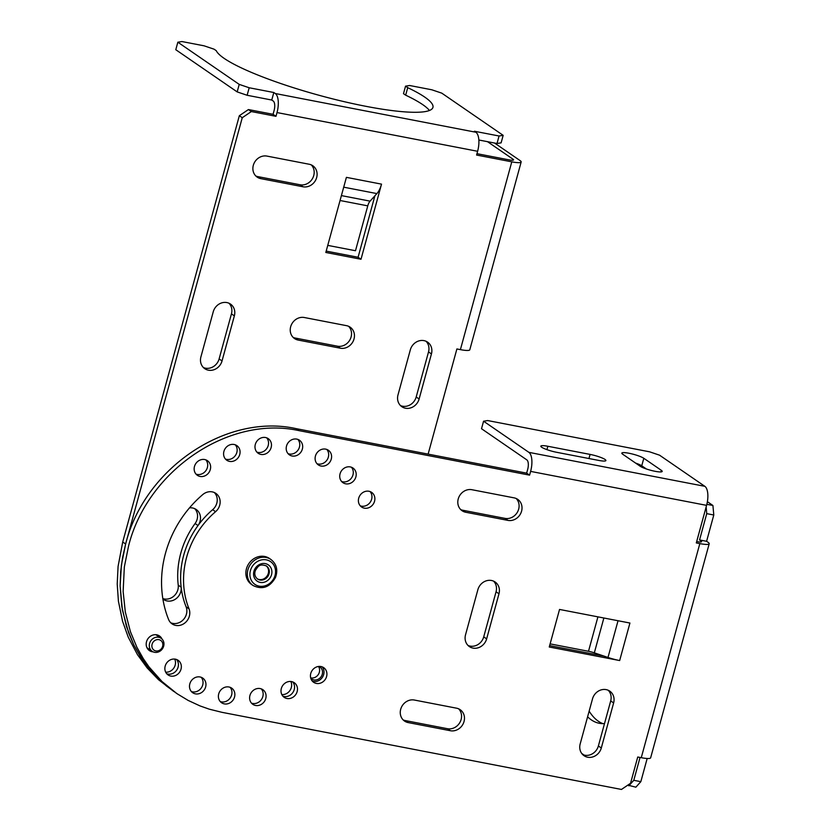 <?xml version="1.0" encoding="UTF-8"?>
<svg xmlns="http://www.w3.org/2000/svg" width="831" height="831" viewBox="0 0 831 831"><rect width="100%" height="100%" fill="white"/><g stroke="black" fill="none" stroke-linecap="round" stroke-linejoin="round"><path stroke-width="1.25" d="M155.823 650.922A5.921 5.287 -55.5 0 1 152.083 644.274A5.921 5.287 -55.5 0 1 158.898 639.652A5.921 5.287 -55.5 0 1 162.637 646.31A5.921 5.287 -55.5 0 1 155.823 650.922M154.576 652.304A7.894 7.053 -55.5 0 1 152.156 651.296A7.894 7.053 -55.5 0 1 150.089 642.062A7.894 7.053 -55.5 0 1 158.69 637.273A7.894 7.053 -55.5 0 1 161.1 638.281A7.894 7.053 -55.5 0 1 163.167 647.515A7.894 7.053 -55.5 0 1 154.576 652.304M189.51 507.866A11.842 10.574 -55.5 0 1 196.209 509.496A11.842 10.574 -55.5 0 1 198.017 525.535L195.088 523.52A82.882 74.042 -55.5 0 0 178.229 585.159A11.842 10.574 -55.5 0 1 173.824 596.149A11.842 10.574 -55.5 0 1 162.824 598.569M162.886 598.974A11.842 10.574 -55.5 0 0 163.52 599.452A11.842 10.574 -55.5 0 0 175.653 599.006A11.842 10.574 -55.5 0 0 181.148 587.164A82.882 74.042 -55.5 0 1 198.017 525.535M309.194 164.247A11.842 10.574 -55.5 0 1 312.82 165.753A11.842 10.574 -55.5 0 1 315.915 179.6A11.842 10.574 -55.5 0 1 303.024 186.778L260.789 178.634A11.842 10.574 -55.5 0 1 257.174 177.117A11.842 10.574 -55.5 0 1 254.068 163.271A11.842 10.574 -55.5 0 1 266.959 156.093L309.194 164.247M327.757 245.384L355.491 250.733L367.769 205.859A7.894 3.303 100.9 0 1 370.075 201.133L376.9 193.592A15.789 6.606 -79.1 0 0 381.522 184.139L361.007 259.262L358.078 257.257L374.895 195.804M345.945 178.894A15.789 6.606 -79.1 0 0 346.402 177.356L325.814 252.468L361.007 259.262M298.142 340.056L340.378 348.21A11.842 10.574 124.5 0 0 353.268 341.022A11.842 10.574 124.5 0 0 350.173 327.185A11.842 10.574 124.5 0 0 346.548 325.669L304.312 317.515A11.842 10.574 124.5 0 0 291.421 324.703A11.842 10.574 124.5 0 0 294.527 338.549A11.842 10.574 124.5 0 0 298.142 340.056L295.223 338.04L337.459 346.195A11.842 10.574 124.5 0 0 349.893 339.9A11.842 10.574 124.5 0 0 348.615 326.313M318.927 666.42A7.302 6.523 -55.5 0 1 319.893 666.961A7.302 6.523 -55.5 0 1 321.805 675.499A7.302 6.523 -55.5 0 1 313.858 679.924A7.302 6.523 -55.5 0 1 311.625 679A7.302 6.523 -55.5 0 1 310.773 678.283M166.74 673.754A8.881 7.936 124.5 0 0 178.426 664.904A8.881 7.936 124.5 0 0 176.546 659.482A8.881 7.936 124.5 0 1 178.426 664.904A8.881 7.936 124.5 0 1 166.74 673.754M282.872 696.17A8.881 7.936 124.5 0 0 292.855 692.524A8.881 7.936 124.5 0 0 292.678 681.908A8.881 7.936 124.5 0 1 292.855 692.524A8.881 7.936 124.5 0 1 282.872 696.17M200.915 356.873A11.842 10.574 124.5 0 0 204.769 368.673A11.842 10.574 124.5 0 0 222.033 360.945L234.363 315.873A11.842 10.574 124.5 0 0 230.509 304.084A11.842 10.574 124.5 0 0 213.245 311.802L200.915 356.873M397.997 394.922A11.842 10.574 124.5 0 0 401.851 406.712A11.842 10.574 124.5 0 0 419.115 398.994L431.445 353.923A11.842 10.574 124.5 0 0 427.591 342.133A11.842 10.574 124.5 0 0 410.327 349.851L397.997 394.922M530.614 471.395A15.789 6.606 -79.1 0 0 528.88 452.355L483.569 421.213L487.693 420.559L649.582 451.815L659.544 455.18L704.844 486.322A15.789 6.606 -79.1 0 1 706.579 505.362L530.614 471.395L529.586 475.145L526.657 473.14L296.148 428.64C226.157 413.08 144.407 468.393 125.637 544.004L121.419 564.924L120.131 586.011L121.825 606.62L126.468 626.543L133.957 645.209L144.085 662.162L156.727 677.203L173.772 691.454L158.513 679.696L147.18 667.947L137.489 654.693L128.234 637.148L122.573 621.276L118.418 601.218L117.213 583.996L118.075 566.43L122.718 541.999L239.338 115.706L242.257 117.711L125.637 544.004L122.5 557.902L120.661 571.967L120.131 586.011L122.396 610.006L128.66 632.931L133.957 645.209L140.418 656.698L148.032 667.418L156.727 677.203L166.377 685.928L177.076 693.719L188.17 700.429L200.022 705.914L209.287 709.175L222.002 712.333L621.453 789.45L630.542 783.301L637.741 757.01L641.262 757.685A15.789 2.576 15.3 0 0 650.642 757.83L709.207 543.744A15.789 2.576 15.3 0 0 708.054 542.3L706.599 541.293L699.557 539.932L701.021 540.939A7.894 1.288 15.3 0 1 701.593 541.667A7.894 1.288 15.3 0 1 696.897 541.594L696.679 541.552M428.121 454.121L456.894 348.947L460.405 349.633A15.789 2.576 15.3 0 0 469.795 349.778L521.162 161.983A15.789 2.576 15.3 0 0 520.019 160.539L494.559 143.036M460.405 349.633L511.782 161.837L476.589 155.044L477.617 151.284A15.789 6.606 -79.1 0 0 475.883 132.243L474.418 131.246L499.057 135.993L497 143.514L478.853 140.003M477.617 151.284L277.014 112.559L275.985 116.319L251.357 111.562L242.257 117.711M255.803 175.975A11.842 10.574 -55.5 0 0 257.87 176.619L300.105 184.773L303.024 186.778M311.261 164.891A11.842 10.574 -55.5 0 1 312.539 178.478A11.842 10.574 -55.5 0 1 300.105 184.773M165.681 672.154A8.881 7.936 124.5 0 0 175.507 662.889A8.881 7.936 124.5 0 0 174.676 659.066M326.188 251.097L358.078 257.257M318.491 666.472A7.302 6.523 -55.5 0 1 318.304 674.533A7.302 6.523 -55.5 0 1 310.939 677.919A7.302 6.523 -55.5 0 1 310.659 677.857M293.156 337.407A11.842 10.574 124.5 0 0 295.223 338.04M281.823 694.581A8.881 7.936 124.5 0 0 289.936 690.519A8.881 7.936 124.5 0 0 290.819 681.482M400.48 405.57A11.842 10.574 124.5 0 0 416.196 396.989L428.526 351.918A11.842 10.574 124.5 0 0 426.033 341.261M203.398 367.531A11.842 10.574 124.5 0 0 219.114 358.94L231.444 313.869A11.842 10.574 124.5 0 0 228.951 303.211M194.651 508.624A11.842 10.574 -55.5 0 1 195.088 523.52M239.338 115.706L248.427 109.557L273.067 114.304L275.985 116.319M277.014 112.559A15.789 6.606 -79.1 0 0 275.279 93.519L273.815 92.511L271.758 100.032L273.222 101.029A7.894 3.303 100.9 0 1 274.095 110.554L273.067 114.304M476.963 153.673L508.863 159.832A7.894 1.288 15.3 0 0 513.548 159.905A7.894 1.288 15.3 0 0 512.976 159.178L487.517 141.675M405.538 86.154L407.72 87.66L405.663 95.17L403.492 93.674L405.538 86.154L409.662 85.51L431.829 89.79L441.791 93.155L503.171 135.349L501.114 142.859L497 143.514M511.782 161.837A15.789 2.576 15.3 0 0 521.162 161.983M273.815 92.511L249.186 87.764L239.224 84.388L177.844 42.204L181.958 41.55L204.125 45.83L214.086 49.195L216.268 50.691A112.486 18.355 -164.7 0 0 326.915 97.393A112.486 18.355 -164.7 0 0 432.93 107.407A112.486 18.355 -164.7 0 0 407.72 87.66M248.427 109.557L251.357 111.562M271.758 100.032L247.129 95.274L237.167 91.898L175.788 49.715L177.844 42.204M405.663 95.17A112.486 18.355 -164.7 0 1 429.43 110.481M249.186 87.764L247.129 95.274M239.224 84.388L237.167 91.898M503.171 135.349L499.057 135.993M351.409 467.23A8.881 7.936 -55.5 0 1 351.939 477.306A8.881 7.936 -55.5 0 1 342.736 481.803A8.881 7.936 -55.5 0 1 341.603 481.492M350.277 466.918A8.881 7.936 -55.5 0 1 352.998 468.05A8.881 7.936 -55.5 0 1 355.325 478.427A8.881 7.936 -55.5 0 1 345.654 483.819A8.881 7.936 -55.5 0 1 342.943 482.686A8.881 7.936 -55.5 0 1 340.617 472.299A8.881 7.936 -55.5 0 1 350.277 466.918M507.938 520.393A11.842 10.574 124.5 0 0 520.829 513.215A11.842 10.574 124.5 0 0 517.734 499.369A11.842 10.574 124.5 0 0 514.109 497.862L471.873 489.708A11.842 10.574 124.5 0 0 458.982 496.896A11.842 10.574 124.5 0 0 462.088 510.733A11.842 10.574 124.5 0 0 465.713 512.249L507.938 520.393L505.019 518.388A11.842 10.574 124.5 0 0 517.453 512.093A11.842 10.574 124.5 0 0 516.176 498.507M460.717 509.59A11.842 10.574 124.5 0 0 462.784 510.234L505.019 518.388M498.974 593.801A11.842 10.574 124.5 0 0 495.131 582.001A11.842 10.574 124.5 0 0 477.867 589.719L465.537 634.791A11.842 10.574 124.5 0 0 469.38 646.591A11.842 10.574 124.5 0 0 486.644 638.873L498.974 593.801L496.055 591.786A11.842 10.574 124.5 0 0 493.572 581.139M468.019 645.448A11.842 10.574 124.5 0 0 483.725 636.858L496.055 591.786M592.513 698.85A11.842 10.574 -55.5 0 1 609.777 691.132A11.842 10.574 -55.5 0 1 613.631 702.922L601.301 747.993A11.842 10.574 -55.5 0 1 584.037 755.711A11.842 10.574 -55.5 0 1 580.183 743.922L592.513 698.85M608.219 690.26A11.842 10.574 -55.5 0 1 610.702 700.917L613.631 702.922M408.166 722.575L450.402 730.729A11.842 10.574 124.5 0 0 463.293 723.541A11.842 10.574 124.5 0 0 460.197 709.705A11.842 10.574 124.5 0 0 456.572 708.189L414.337 700.034A11.842 10.574 124.5 0 0 401.446 707.223A11.842 10.574 124.5 0 0 404.541 721.069A11.842 10.574 124.5 0 0 408.166 722.575L405.248 720.56L447.483 728.714A11.842 10.574 124.5 0 0 459.917 722.419A11.842 10.574 124.5 0 0 458.639 708.833M707.389 501.685L712.915 505.487L713.787 515.002L706.599 541.293M627.831 785.139L635.86 787.175L640.836 781.67L647.172 758.495M589.148 711.149A112.486 47.087 -79.1 0 0 602.849 723.624M550.122 643.88L588.504 651.286A7.894 1.288 -164.7 0 1 594.331 652.834L607.991 657.456A15.789 2.576 15.3 0 0 619.666 660.552L549.26 647.006L559.543 609.445L629.929 623.032L619.666 660.552M529.586 475.145L299.067 430.645C229.076 415.095 147.336 470.408 128.566 546.019L124.338 566.929L123.133 591.495L125.315 612.011L130.446 631.768L136.876 647.214L143.337 658.713L148.946 666.826L161.972 681.503L176.702 693.459M610.702 700.917L598.372 745.989A11.842 10.574 -55.5 0 1 582.666 754.569M641.283 465.495L640.452 466.409M587.6 716.789A112.486 47.087 -79.1 0 0 599.265 723.271A112.486 47.087 -79.1 0 0 604.501 723.583M581.7 753.426L584.089 755.067M628.818 785.814L633.793 780.309L640.047 757.457M713.787 515.002L706.745 513.641L699.557 539.932M706.745 513.641L706.142 506.972M712.915 505.487L706.849 504.313M403.18 719.926A11.842 10.574 124.5 0 0 405.248 720.56M370.075 491.568A8.881 7.936 -55.5 0 1 370.252 502.194A8.881 7.936 -55.5 0 1 360.27 505.83M370.917 491.942A8.881 7.936 -55.5 0 1 371.665 492.388A8.881 7.936 -55.5 0 1 373.441 503.794A8.881 7.936 -55.5 0 1 362.347 507.471A8.881 7.936 -55.5 0 1 361.599 507.024A8.881 7.936 -55.5 0 1 359.833 495.619A8.881 7.936 -55.5 0 1 370.917 491.942M706.579 505.362L696.305 542.923L699.827 543.599A15.789 2.576 15.3 0 0 709.207 543.744M640.836 781.67L633.793 780.309M215.582 511.688A82.882 74.042 -55.5 0 0 189.011 608.811A11.842 10.574 -55.5 0 1 185.427 622.502A11.842 10.574 -55.5 0 1 172.09 623.894A11.842 10.574 -55.5 0 1 168.579 619.469A106.565 95.201 -55.5 0 1 202.733 494.601A11.842 10.574 -55.5 0 1 215.863 493.385A11.842 10.574 -55.5 0 1 215.582 511.688L212.663 509.683A11.842 10.574 -55.5 0 0 214.315 492.523M547.858 446.268A11.842 1.932 -164.7 0 0 540.825 446.154A11.842 1.932 -164.7 0 0 556.625 452.293L598.86 460.447A11.842 1.932 -164.7 0 0 605.892 460.551A11.842 1.932 -164.7 0 0 590.093 454.412L547.858 446.268L546.933 449.644M646.383 468.975L641.75 465.796A11.842 1.932 -164.7 0 0 635.601 463.085M643.807 458.286A11.842 1.932 -164.7 0 0 631.269 453.747A11.842 1.932 -164.7 0 0 621.827 453.124A11.842 1.932 -164.7 0 0 622.689 454.204L640.223 466.264A11.842 1.932 -164.7 0 0 652.771 470.803A11.842 1.932 -164.7 0 0 662.203 471.426A11.842 1.932 -164.7 0 0 661.341 470.336L643.807 458.286L641.75 465.796M526.657 473.14L527.685 469.38A7.894 3.303 -79.1 0 0 526.823 459.865L481.513 428.723L483.569 421.213M196.023 474.127A8.881 7.936 124.5 0 0 197.155 474.439A8.881 7.936 124.5 0 0 206.358 469.93A8.881 7.936 124.5 0 0 205.828 459.865M189.011 608.811L186.092 606.796A11.842 10.574 -55.5 0 1 183.215 619.801A11.842 10.574 -55.5 0 1 170.719 622.751M186.092 606.796A82.882 74.042 -55.5 0 1 212.663 509.683M312.321 681.119A8.881 7.936 124.5 0 0 313.453 681.43A8.881 7.936 124.5 0 0 322.646 676.922A8.881 7.936 124.5 0 0 322.127 666.846M191.359 691.537A8.881 7.936 124.5 0 0 200.053 689.418A8.881 7.936 124.5 0 0 202.816 680.496A8.881 7.936 124.5 0 0 201.164 677.275M220.267 701.561A8.881 7.936 124.5 0 0 229.74 698.591A8.881 7.936 124.5 0 0 230.945 688.535A8.881 7.936 124.5 0 0 230.073 687.299M604.137 656.147L549.644 645.625M148.074 649.406A8.881 7.936 124.5 0 0 150.037 649.832M158.981 636.826A8.881 7.936 124.5 0 0 157.88 635.144M225.471 459.076A8.881 7.936 124.5 0 0 235.443 455.43A8.881 7.936 124.5 0 0 235.277 444.803M326.791 449.436A8.881 7.936 -55.5 0 1 328.442 452.666A8.881 7.936 -55.5 0 1 325.679 461.579A8.881 7.936 -55.5 0 1 316.985 463.698M251.481 703.14A8.881 7.936 124.5 0 0 261.453 699.505A8.881 7.936 124.5 0 0 261.287 688.878M288.077 453.674A8.881 7.936 124.5 0 0 297.56 450.703A8.881 7.936 124.5 0 0 298.755 440.648A8.881 7.936 124.5 0 0 297.882 439.412M256.862 452.095A8.881 7.936 124.5 0 0 266.844 448.449A8.881 7.936 124.5 0 0 266.668 437.833M164.86 668.332A8.881 7.936 124.5 0 0 168.07 674.938A8.881 7.936 124.5 0 0 176.66 674.938A8.881 7.936 124.5 0 0 181.345 666.909A8.881 7.936 124.5 0 0 178.135 660.302A8.881 7.936 124.5 0 0 169.545 660.302A8.881 7.936 124.5 0 0 164.86 668.332M219.394 700.336A8.881 7.936 124.5 0 0 221.597 702.756A8.881 7.936 124.5 0 0 231.994 701.333A8.881 7.936 124.5 0 0 233.864 690.54A8.881 7.936 124.5 0 0 231.662 688.12A8.881 7.936 124.5 0 0 221.264 689.533A8.881 7.936 124.5 0 0 219.394 700.336M269.192 439.412A8.881 7.936 124.5 0 0 268.257 438.654A8.881 7.936 124.5 0 0 257.091 440.929A8.881 7.936 124.5 0 0 257.267 452.521A8.881 7.936 124.5 0 0 258.202 453.29A8.881 7.936 124.5 0 0 269.369 451.004A8.881 7.936 124.5 0 0 269.192 439.412M189.717 688.307A8.881 7.936 124.5 0 0 192.699 692.732A8.881 7.936 124.5 0 0 202.224 692.078A8.881 7.936 124.5 0 0 205.735 682.511A8.881 7.936 124.5 0 0 202.754 678.096A8.881 7.936 124.5 0 0 193.228 678.75A8.881 7.936 124.5 0 0 189.717 688.307M301.674 442.653A8.881 7.936 124.5 0 0 299.472 440.233A8.881 7.936 124.5 0 0 289.074 441.645A8.881 7.936 124.5 0 0 287.214 452.448A8.881 7.936 124.5 0 0 289.417 454.869A8.881 7.936 124.5 0 0 299.804 453.446A8.881 7.936 124.5 0 0 301.674 442.653M284.96 697.811A8.881 7.936 124.5 0 0 296.044 694.124A8.881 7.936 124.5 0 0 294.267 682.718A8.881 7.936 124.5 0 0 293.52 682.272A8.881 7.936 124.5 0 0 282.436 685.959A8.881 7.936 124.5 0 0 284.212 697.354A8.881 7.936 124.5 0 0 284.96 697.811M236.118 445.177A8.881 7.936 124.5 0 0 225.024 448.854A8.881 7.936 124.5 0 0 226.801 460.26A8.881 7.936 124.5 0 0 227.549 460.706A8.881 7.936 124.5 0 0 238.632 457.029A8.881 7.936 124.5 0 0 236.866 445.624A8.881 7.936 124.5 0 0 236.118 445.177M331.361 454.671A8.881 7.936 -55.5 0 1 321.036 466.025A8.881 7.936 -55.5 0 1 318.315 464.893A8.881 7.936 -55.5 0 1 315.333 460.478A8.881 7.936 -55.5 0 1 318.844 450.911A8.881 7.936 -55.5 0 1 328.38 450.257A8.881 7.936 -55.5 0 1 331.361 454.671M204.706 459.543A8.881 7.936 124.5 0 0 195.036 464.934A8.881 7.936 124.5 0 0 197.363 475.311A8.881 7.936 124.5 0 0 200.074 476.443A8.881 7.936 124.5 0 0 209.744 471.063A8.881 7.936 124.5 0 0 207.418 460.675A8.881 7.936 124.5 0 0 204.706 459.543M316.372 683.435A8.881 7.936 124.5 0 0 326.032 678.054A8.881 7.936 124.5 0 0 323.716 667.667A8.881 7.936 124.5 0 0 320.995 666.535A8.881 7.936 124.5 0 0 311.324 671.926A8.881 7.936 124.5 0 0 313.651 682.303A8.881 7.936 124.5 0 0 316.372 683.435M251.886 703.566A8.881 7.936 124.5 0 0 252.811 704.335A8.881 7.936 124.5 0 0 263.978 702.05A8.881 7.936 124.5 0 0 263.801 690.457A8.881 7.936 124.5 0 0 262.876 689.699A8.881 7.936 124.5 0 0 251.71 691.984A8.881 7.936 124.5 0 0 251.886 703.566M161.993 639.018A8.881 7.936 124.5 0 0 159.469 635.964A8.881 7.936 124.5 0 0 146.516 641.75A8.881 7.936 124.5 0 0 149.403 650.6A8.881 7.936 124.5 0 0 153.174 651.857M629.836 623.011L629.919 623.073A15.789 2.576 15.3 0 1 627.519 622.564M270.937 559.492L269.483 558.484A15.789 14.106 124.5 0 0 247.139 566.763A15.789 14.106 124.5 0 0 251.596 584.505L253.05 585.512C262.451 590.02 269.94 587.32 275.539 577.379C278.115 569.962 276.578 564 270.937 559.492A15.789 14.106 124.5 0 0 248.604 567.77A15.789 14.106 124.5 0 0 253.05 585.512M257.174 578.74A7.894 7.053 124.5 0 0 267.966 574.356A7.894 7.053 124.5 0 0 266.097 565.755M381.522 184.139L346.402 177.356M376.9 193.592L343.681 187.172M340.024 200.5L367.769 205.859M341.375 195.597L370.075 201.133M234.363 315.873L231.444 313.869M222.033 360.945L219.114 358.94M257.87 176.619L260.789 178.634M431.445 353.923L428.526 351.918M419.115 398.994L416.196 396.989M122.718 541.999L125.637 544.004M181.148 587.164L178.229 585.159M512.685 160.238L512.976 159.178M340.378 348.21L337.459 346.195M475.883 132.243L275.279 93.519M465.713 512.249L462.784 510.234M486.644 638.873L483.725 636.858M450.402 730.729L447.483 728.714M603.867 618.004L594.331 652.834M607.991 657.456L618.035 620.736M299.067 430.645L296.148 428.64M598.372 745.989L601.301 747.993M700.73 541.999L701.021 540.939M597.925 616.851L588.504 651.286M590.093 454.412L588.961 458.535M661.341 470.336L660.915 471.925M704.844 486.322L528.88 452.355M641.262 757.685L699.827 543.599M271.103 575.956A9.868 8.819 124.5 0 0 266.46 563.927A9.868 8.819 124.5 0 0 254.359 570.045A9.868 8.819 124.5 0 0 258.992 582.074A9.868 8.819 124.5 0 0 271.103 575.956M274.448 577.13A13.815 12.34 124.5 0 0 267.956 560.291A13.815 12.34 124.5 0 0 251.014 568.861A13.815 12.34 124.5 0 0 257.496 585.699A13.815 12.34 124.5 0 0 274.448 577.13M268.693 574.855A7.894 7.053 124.5 0 0 266.471 565.994C258.888 563.158 257.859 567.106 255.449 570.295C254.13 573.816 254.826 576.714 257.527 578.999A7.894 7.053 124.5 0 0 268.693 574.855M152.156 651.296L146.973 647.723M161.1 638.281L155.916 634.718"/></g></svg>
